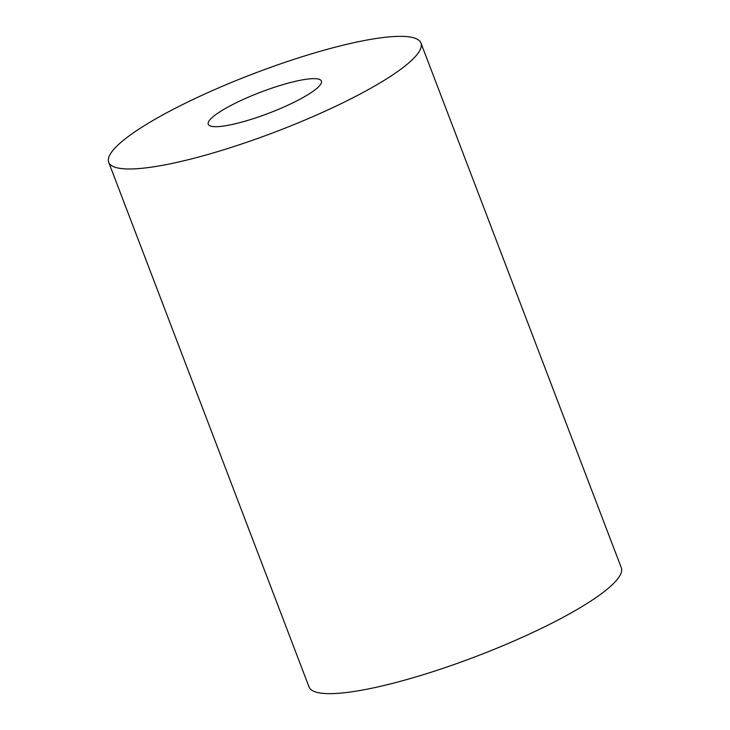 <?xml version="1.0" encoding="UTF-8"?>
<svg xmlns="http://www.w3.org/2000/svg" width="730" height="730" viewBox="0 0 730 730"><rect width="100%" height="100%" fill="white"/><g stroke="black" fill="none" stroke-linecap="round" stroke-linejoin="round"><path stroke-width="1.09" d="M108.697 162.279L309.046 686.957A167.124 31.098 -20.9 0 0 335.362 693.5A167.124 31.098 -20.9 0 0 516.174 640.018A167.124 31.098 -20.9 0 0 621.303 567.721L420.954 43.043A167.124 31.098 -20.9 0 0 394.638 36.5A167.124 31.098 -20.9 0 0 213.826 89.982A167.124 31.098 -20.9 0 0 108.697 162.279A167.124 31.098 -20.9 0 0 135.013 168.831A167.124 31.098 -20.9 0 0 315.825 115.349A167.124 31.098 -20.9 0 0 420.954 43.043M311.856 78.694A60.553 11.269 159.1 0 1 321.392 81.067A60.553 11.269 159.1 0 1 283.304 107.264A60.553 11.269 159.1 0 1 217.796 126.637A60.553 11.269 159.1 0 1 208.26 124.264A60.553 11.269 159.1 0 1 246.348 98.066A60.553 11.269 159.1 0 1 311.856 78.694"/></g></svg>
